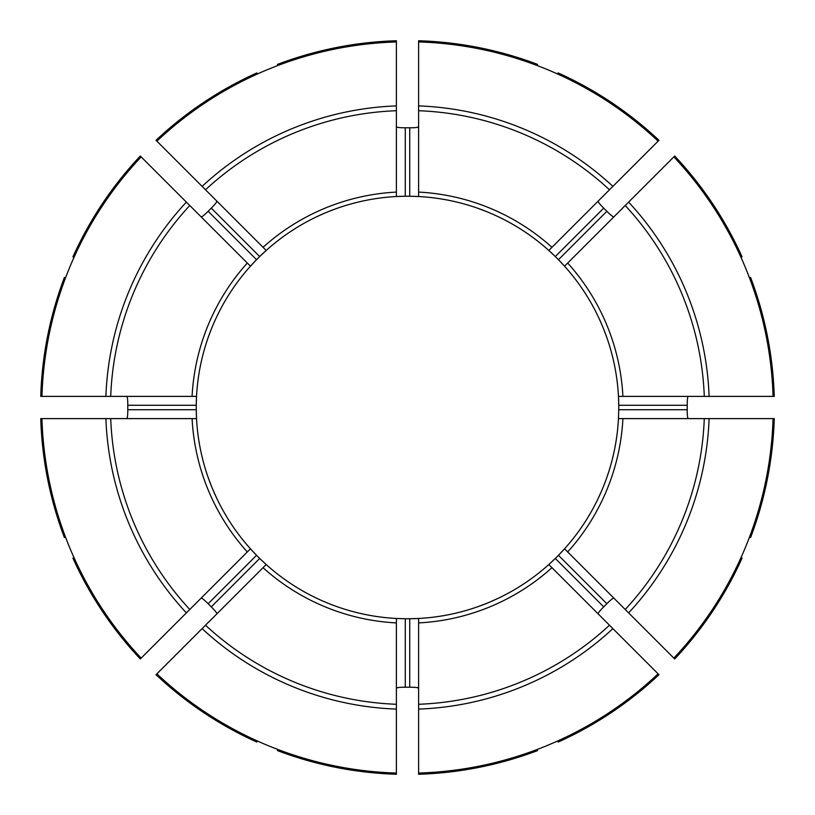 <?xml version="1.0" encoding="UTF-8"?>
<svg xmlns="http://www.w3.org/2000/svg" width="815" height="815" viewBox="0 0 815 815"><rect width="100%" height="100%" fill="white"/><g stroke="black" fill="none" stroke-linecap="round" stroke-linejoin="round"><path stroke-width="1.22" d="M773.058 396.385L622.915 396.385A215.7 215.7 0 0 0 567.688 263.041L673.852 156.877A365.731 365.731 0 0 1 773.058 396.385L774.25 396.385A366.923 366.923 0 0 0 750.584 277.426L749.484 277.884M74.022 257.336L72.922 256.878A366.923 366.923 0 0 1 140.302 156.032L250.46 266.189A211.258 211.258 0 0 0 196.537 396.385L196.252 405.279A211.258 211.258 0 0 0 196.252 409.721L196.537 418.615A211.258 211.258 0 0 0 250.46 548.811L256.552 555.3A211.258 211.258 0 0 0 259.7 558.448L266.189 564.54A211.258 211.258 0 0 0 396.385 618.463L405.279 618.748A211.258 211.258 0 0 0 409.721 618.748L418.615 618.463A211.258 211.258 0 0 0 548.811 564.54L555.3 558.448A211.258 211.258 0 0 0 558.448 555.3L564.54 548.811A211.258 211.258 0 0 0 618.463 418.615L618.748 409.721A211.258 211.258 0 0 0 618.748 405.279L618.463 396.385A211.258 211.258 0 0 0 564.54 266.189L558.448 259.7A211.258 211.258 0 0 0 555.3 256.552L548.811 250.46A211.258 211.258 0 0 0 418.615 196.537L409.721 196.252A211.258 211.258 0 0 0 405.279 196.252L396.385 196.537A211.258 211.258 0 0 0 266.189 250.46L259.7 256.552A211.258 211.258 0 0 0 256.552 259.7L250.46 266.189A211.258 211.258 0 0 0 196.252 405.279A211.258 211.258 0 0 1 196.537 396.385L110.718 396.385A296.986 296.986 0 0 1 189.783 205.512M201.111 216.841C201.977 216.984 204.321 215.129 208.141 211.289L256.552 259.7A211.258 211.258 0 0 0 250.46 266.189A211.258 211.258 0 0 1 256.552 259.7M216.841 201.111C216.973 201.977 215.119 204.321 211.289 208.141A279.728 279.728 0 0 0 208.141 211.289M156.877 141.148A365.731 365.731 0 0 1 396.385 41.942L396.385 192.085A215.7 215.7 0 0 0 263.041 247.312L156.032 140.302A366.923 366.923 0 0 1 256.878 72.922L257.336 74.022M598.159 201.111C598.016 201.977 599.871 204.321 603.711 208.141A279.728 279.728 0 0 1 606.859 211.289C610.68 215.119 613.023 216.973 613.889 216.841M477.957 208.345L486.29 211.482M603.518 328.71L606.655 337.043M598.149 316.495L601.816 324.604M328.71 211.482L337.043 208.345M316.495 216.851L324.604 213.184M208.345 337.043L211.482 328.71M211.482 486.29L208.345 477.957M216.851 498.505L213.184 490.396M486.29 603.518L477.957 606.655M498.505 598.149L490.396 601.816M601.816 490.396L598.149 498.505M418.615 192.085L418.615 196.537A211.258 211.258 0 0 0 409.721 196.252A211.258 211.258 0 0 1 548.811 250.46L551.959 247.312A215.7 215.7 0 0 0 418.615 192.085L418.615 110.718A296.986 296.986 0 0 1 609.488 189.783L551.959 247.312M537.116 65.516L537.574 64.416A366.923 366.923 0 0 0 418.615 40.75L418.615 110.718M396.385 704.282L396.385 773.058A365.731 365.731 0 0 1 156.877 673.852L266.189 564.54A211.258 211.258 0 0 0 405.279 618.748A211.258 211.258 0 0 1 396.385 618.463L396.385 704.282A296.986 296.986 0 0 1 205.512 625.217M192.085 418.615A215.7 215.7 0 0 0 247.312 551.959L250.46 548.811A211.258 211.258 0 0 0 256.552 555.3A211.258 211.258 0 0 1 250.46 548.811L189.783 609.488A296.986 296.986 0 0 1 110.718 418.615L196.537 418.615A211.258 211.258 0 0 0 250.46 548.811M74.022 557.664L72.922 558.122A366.923 366.923 0 0 0 140.302 658.968L189.783 609.488M110.718 396.385L40.75 396.385A366.923 366.923 0 0 1 64.416 277.426L65.516 277.884M731.972 396.385L736.424 396.385L731.972 396.385M622.915 396.385L618.463 396.385A211.258 211.258 0 0 0 558.448 259.7L606.859 211.289M141.148 658.123A365.731 365.731 0 0 1 41.942 418.615L40.75 418.615A366.923 366.923 0 0 0 64.416 537.574L65.516 537.116M418.615 41.942A365.731 365.731 0 0 1 658.123 141.148L658.968 140.302A366.923 366.923 0 0 0 558.122 72.922L557.664 74.022M658.123 141.148L609.488 189.783M156.877 673.852L156.032 674.698A366.923 366.923 0 0 0 256.878 742.078L257.336 740.978M83.028 418.615L78.576 418.615L83.028 418.615M41.942 418.615L110.718 418.615M773.058 418.615A365.731 365.731 0 0 1 673.852 658.123L567.688 551.959A215.7 215.7 0 0 0 622.915 418.615L774.25 418.615A366.923 366.923 0 0 1 750.584 537.574L749.484 537.116M418.615 773.058L418.615 622.915A215.7 215.7 0 0 0 551.959 567.688L658.123 673.852A365.731 365.731 0 0 1 418.615 773.058L418.615 774.25A366.923 366.923 0 0 0 537.574 750.584L537.116 749.484M418.615 622.915L418.615 618.463A211.258 211.258 0 0 0 555.3 558.448A211.258 211.258 0 0 1 548.811 564.54L551.959 567.688M396.385 41.942L396.385 40.75A366.923 366.923 0 0 0 277.426 64.416L277.884 65.516M673.852 658.123L674.698 658.968A366.923 366.923 0 0 0 742.078 558.122L740.978 557.664M567.688 551.959L564.54 548.811A211.258 211.258 0 0 0 618.463 418.615L622.915 418.615M263.041 247.312L266.189 250.46A211.258 211.258 0 0 0 259.7 256.552A211.258 211.258 0 0 1 266.189 250.46L263.041 247.312M396.385 126.743C396.895 127.456 399.859 127.802 405.279 127.782L405.279 196.252A211.258 211.258 0 0 0 266.189 250.46M418.615 126.743C418.105 127.456 415.141 127.802 409.721 127.782A279.728 279.728 0 0 0 405.279 127.782M126.743 418.615C127.456 418.105 127.802 415.141 127.782 409.721L196.252 409.721A211.258 211.258 0 0 0 196.537 418.615A211.258 211.258 0 0 1 196.252 409.721M126.743 396.385C127.456 396.895 127.802 399.859 127.782 405.279A279.728 279.728 0 0 0 127.782 409.721M216.841 613.889C216.984 613.023 215.129 610.68 211.289 606.859L259.7 558.448A211.258 211.258 0 0 0 266.189 564.54L266.036 564.693M201.111 598.159C201.977 598.027 204.321 599.881 208.141 603.711A279.728 279.728 0 0 0 211.289 606.859M418.615 688.257C418.105 687.544 415.141 687.198 409.721 687.218L409.721 618.748A211.258 211.258 0 0 0 418.615 618.463A211.258 211.258 0 0 1 409.721 618.748M396.385 688.257C396.895 687.544 399.859 687.198 405.279 687.218A279.728 279.728 0 0 0 409.721 687.218M396.385 773.058L396.385 774.25A366.923 366.923 0 0 1 277.426 750.584L277.884 749.484M613.889 598.159C613.023 598.016 610.68 599.871 606.859 603.711L558.448 555.3A211.258 211.258 0 0 0 564.54 548.811A211.258 211.258 0 0 1 558.448 555.3M598.159 613.889C598.027 613.023 599.881 610.68 603.711 606.859A279.728 279.728 0 0 0 606.859 603.711M658.123 673.852L658.968 674.698A366.923 366.923 0 0 1 558.122 742.078L557.664 740.978M396.385 192.085L396.385 196.537A211.258 211.258 0 0 1 405.279 196.252M688.257 396.385C687.544 396.895 687.198 399.859 687.218 405.279L618.748 405.279A211.258 211.258 0 0 0 618.463 396.385A211.258 211.258 0 0 1 618.748 405.279M688.257 418.615C687.544 418.105 687.198 415.141 687.218 409.721A279.728 279.728 0 0 0 687.218 405.279M567.688 263.041L564.54 266.189A211.258 211.258 0 0 0 558.448 259.7M673.852 156.877L674.698 156.032A366.923 366.923 0 0 1 742.078 256.878L740.978 257.336M41.942 396.385A365.731 365.731 0 0 1 141.148 156.877M555.3 256.552A211.258 211.258 0 0 0 548.811 250.46A211.258 211.258 0 0 1 555.3 256.552L603.711 208.141M259.7 558.448A211.258 211.258 0 0 0 266.189 564.54M396.385 709.101A301.805 301.805 0 0 1 202.1 628.62M263.041 567.688A215.7 215.7 0 0 0 396.385 622.915M211.289 208.141L259.7 256.552M247.312 263.041A215.7 215.7 0 0 0 192.085 396.385M612.9 628.62A301.805 301.805 0 0 1 418.615 709.101M609.488 625.217A296.986 296.986 0 0 1 418.615 704.282M709.101 418.615A301.805 301.805 0 0 1 628.62 612.9M704.282 418.615A296.986 296.986 0 0 1 625.217 609.488M628.62 202.1A301.805 301.805 0 0 1 709.101 396.385M625.217 205.512A296.986 296.986 0 0 1 704.282 396.385M418.615 105.899A301.805 301.805 0 0 1 612.9 186.38M603.711 606.859L555.3 558.448M127.782 405.279L196.252 405.279M208.141 603.711L256.552 555.3M405.279 687.218L405.279 618.748M687.218 409.721L618.748 409.721M409.721 127.782L409.721 196.252M202.1 186.38A301.805 301.805 0 0 1 396.385 105.899M205.512 189.783A296.986 296.986 0 0 1 396.385 110.718M105.899 396.385A301.805 301.805 0 0 1 186.38 202.1M186.38 612.9A301.805 301.805 0 0 1 105.899 418.615"/></g></svg>
